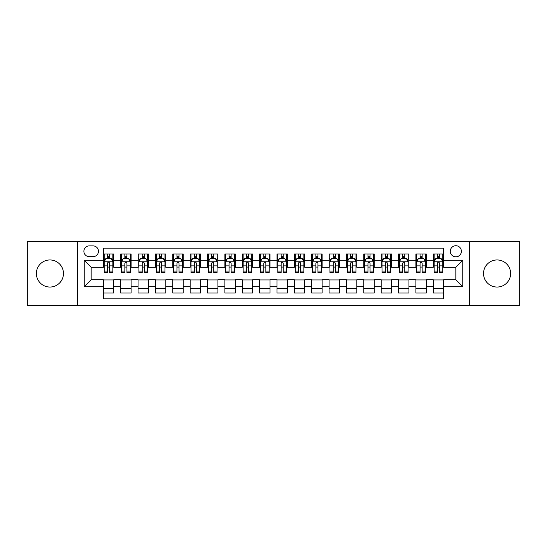 <?xml version="1.0" encoding="UTF-8"?>
<svg xmlns="http://www.w3.org/2000/svg" width="547" height="547" viewBox="0 0 547 547"><rect width="100%" height="100%" fill="white"/><g stroke="black" fill="none" stroke-linecap="round" stroke-linejoin="round"><path stroke-width="0.82" d="M497.073 259.955A13.545 13.545 0 0 0 483.527 273.5A13.545 13.545 0 0 0 497.073 287.045A13.545 13.545 0 0 0 510.618 273.5A13.545 13.545 0 0 0 497.073 259.955M49.927 259.955A13.545 13.545 0 0 0 36.382 273.5A13.545 13.545 0 0 0 49.927 287.045A13.545 13.545 0 0 0 63.473 273.5A13.545 13.545 0 0 0 49.927 259.955M455.836 245.719A5.559 5.559 0 0 0 450.277 251.271A5.559 5.559 0 0 0 455.836 256.83A5.559 5.559 0 0 0 461.388 251.271A5.559 5.559 0 0 0 455.836 245.719M469.723 305.623L519.65 305.623L519.65 241.377L469.723 241.377L469.723 305.623L77.277 305.623L77.277 241.377L27.35 241.377L27.35 305.623L77.277 305.623M443.679 253.965L433.258 253.965L433.258 260.304L426.311 260.304L426.311 267.251L433.258 267.251L433.258 260.304M426.311 260.304L426.311 253.965L415.891 253.965L415.891 260.304L408.951 260.304L408.951 267.251L415.891 267.251L415.891 260.304M408.951 260.304L408.951 253.965L398.531 253.965L398.531 260.304L391.584 260.304L391.584 267.251L398.531 267.251L398.531 260.304M391.584 260.304L391.584 253.965L381.163 253.965L381.163 260.304L374.216 260.304L374.216 267.251L381.163 267.251L381.163 260.304M374.216 260.304L374.216 253.965L363.796 253.965L363.796 260.304L356.849 260.304L356.849 267.251L363.796 267.251L363.796 260.304M356.849 260.304L356.849 253.965L346.436 253.965L346.436 260.304L339.489 260.304L339.489 267.251L346.436 267.251L346.436 260.304M339.489 260.304L339.489 253.965L329.068 253.965L329.068 260.304L322.121 260.304L322.121 267.251L329.068 267.251L329.068 260.304M322.121 260.304L322.121 253.965L311.701 253.965L311.701 260.304L304.754 260.304L304.754 267.251L311.701 267.251L311.701 260.304M304.754 260.304L304.754 253.965L294.341 253.965L294.341 260.304L287.394 260.304L287.394 267.251L294.341 267.251L294.341 260.304M287.394 260.304L287.394 253.965L276.973 253.965L276.973 260.304L270.027 260.304L270.027 267.251L276.973 267.251L276.973 260.304M270.027 260.304L270.027 253.965L259.606 253.965L259.606 260.304L252.659 260.304L252.659 267.251L259.606 267.251L259.606 260.304M252.659 260.304L252.659 253.965L242.246 253.965L242.246 260.304L235.299 260.304L235.299 267.251L242.246 267.251L242.246 260.304M235.299 260.304L235.299 253.965L224.879 253.965L224.879 260.304L217.932 260.304L217.932 267.251L224.879 267.251L224.879 260.304M217.932 260.304L217.932 253.965L207.511 253.965L207.511 260.304L200.564 260.304L200.564 267.251L207.511 267.251L207.511 260.304M200.564 260.304L200.564 253.965L190.151 253.965L190.151 260.304L183.204 260.304L183.204 267.251L190.151 267.251L190.151 260.304M183.204 260.304L183.204 253.965L172.784 253.965L172.784 260.304L165.837 260.304L165.837 267.251L172.784 267.251L172.784 260.304M165.837 260.304L165.837 253.965L155.416 253.965L155.416 260.304L148.469 260.304L148.469 267.251L155.416 267.251L155.416 260.304M148.469 260.304L148.469 253.965L138.049 253.965L138.049 260.304L131.109 260.304L131.109 267.251L138.049 267.251L138.049 260.304M131.109 260.304L131.109 253.965L120.689 253.965L120.689 267.251L113.742 267.251L113.742 253.965L103.321 253.965M103.321 293.035L113.742 293.035L113.742 279.749L120.689 279.749L120.689 293.035L131.109 293.035L131.109 279.749L138.049 279.749L138.049 286.696L131.109 286.696M138.049 286.696L138.049 293.035L148.469 293.035L148.469 279.749L155.416 279.749L155.416 286.696L148.469 286.696M155.416 286.696L155.416 293.035L165.837 293.035L165.837 279.749L172.784 279.749L172.784 286.696L165.837 286.696M172.784 286.696L172.784 293.035L183.204 293.035L183.204 279.749L190.151 279.749L190.151 286.696L183.204 286.696M190.151 286.696L190.151 293.035L200.564 293.035L200.564 279.749L207.511 279.749L207.511 286.696L200.564 286.696M207.511 286.696L207.511 293.035L217.932 293.035L217.932 279.749L224.879 279.749L224.879 286.696L217.932 286.696M224.879 286.696L224.879 293.035L235.299 293.035L235.299 279.749L242.246 279.749L242.246 286.696L235.299 286.696M242.246 286.696L242.246 293.035L252.659 293.035L252.659 279.749L259.606 279.749L259.606 286.696L252.659 286.696M259.606 286.696L259.606 293.035L270.027 293.035L270.027 279.749L276.973 279.749L276.973 286.696L270.027 286.696M276.973 286.696L276.973 293.035L287.394 293.035L287.394 279.749L294.341 279.749L294.341 286.696L287.394 286.696M294.341 286.696L294.341 293.035L304.754 293.035L304.754 279.749L311.701 279.749L311.701 286.696L304.754 286.696M311.701 286.696L311.701 293.035L322.121 293.035L322.121 279.749L329.068 279.749L329.068 286.696L322.121 286.696M329.068 286.696L329.068 293.035L339.489 293.035L339.489 279.749L346.436 279.749L346.436 286.696L339.489 286.696M346.436 286.696L346.436 293.035L356.849 293.035L356.849 279.749L363.796 279.749L363.796 286.696L356.849 286.696M363.796 286.696L363.796 293.035L374.216 293.035L374.216 279.749L381.163 279.749L381.163 286.696L374.216 286.696M381.163 286.696L381.163 293.035L391.584 293.035L391.584 279.749L398.531 279.749L398.531 286.696L391.584 286.696M398.531 286.696L398.531 293.035L408.951 293.035L408.951 279.749L415.891 279.749L415.891 286.696L408.951 286.696M415.891 286.696L415.891 293.035L426.311 293.035L426.311 279.749L433.258 279.749L433.258 286.696L426.311 286.696M89.257 256.659L93.079 256.659A5.381 5.381 0 0 0 98.46 251.271A5.381 5.381 0 0 0 93.079 245.89L89.257 245.89A5.381 5.381 0 0 0 83.876 251.271A5.381 5.381 0 0 0 89.257 256.659M469.723 241.377L77.277 241.377M443.679 260.304L443.679 248.147L103.321 248.147L103.321 267.251L91.164 267.251L91.164 279.749L103.321 279.749L103.321 298.853L443.679 298.853L443.679 279.749L455.836 279.749L455.836 267.251L443.679 267.251L443.679 260.304L462.783 260.304L462.783 286.696L443.679 286.696M103.321 286.696L84.217 286.696L84.217 260.304L103.321 260.304M433.258 286.696L433.258 293.035L443.679 293.035M103.321 258.307L104.19 258.307M107.492 258.307L109.571 258.307M112.873 258.307L113.742 258.307M103.321 267.073L104.19 267.073M107.492 267.073L109.571 267.073M112.873 267.073L113.742 267.073M103.321 279.927L113.742 279.927M103.321 288.693L113.742 288.693M120.689 267.073L121.557 267.073M124.853 267.073L126.938 267.073M130.241 267.073L131.109 267.073M120.689 258.307L121.557 258.307M124.853 258.307L126.938 258.307M130.241 258.307L131.109 258.307M120.689 279.927L131.109 279.927M120.689 288.693L131.109 288.693M138.049 279.927L148.469 279.927M138.049 288.693L148.469 288.693M138.049 258.307L138.917 258.307M142.22 258.307L144.305 258.307M147.601 258.307L148.469 258.307M138.049 267.073L138.917 267.073M142.22 267.073L144.305 267.073M147.601 267.073L148.469 267.073M155.416 279.927L165.837 279.927M155.416 288.693L165.837 288.693M155.416 258.307L156.285 258.307M159.587 258.307L161.666 258.307M164.968 258.307L165.837 258.307M155.416 267.073L156.285 267.073M159.587 267.073L161.666 267.073M164.968 267.073L165.837 267.073M172.784 279.927L183.204 279.927M172.784 288.693L183.204 288.693M172.784 258.307L173.652 258.307M176.948 258.307L179.033 258.307M182.336 258.307L183.204 258.307M172.784 267.073L173.652 267.073M176.948 267.073L179.033 267.073M182.336 267.073L183.204 267.073M190.151 279.927L200.564 279.927M190.151 288.693L200.564 288.693M190.151 258.307L191.019 258.307M194.315 258.307L196.4 258.307M199.696 258.307L200.564 258.307M190.151 267.073L191.019 267.073M194.315 267.073L196.4 267.073M199.696 267.073L200.564 267.073M207.511 279.927L217.932 279.927M207.511 288.693L217.932 288.693M207.511 258.307L208.38 258.307M211.682 258.307L213.761 258.307M217.063 258.307L217.932 258.307M207.511 267.073L208.38 267.073M211.682 267.073L213.761 267.073M217.063 267.073L217.932 267.073M224.879 279.927L235.299 279.927M224.879 288.693L235.299 288.693M224.879 258.307L225.747 258.307M229.043 258.307L231.128 258.307M234.431 258.307L235.299 258.307M224.879 267.073L225.747 267.073M229.043 267.073L231.128 267.073M234.431 267.073L235.299 267.073M242.246 279.927L252.659 279.927M242.246 288.693L252.659 288.693M242.246 258.307L243.114 258.307M246.41 258.307L248.495 258.307M251.791 258.307L252.659 258.307M242.246 267.073L243.114 267.073M246.41 267.073L248.495 267.073M251.791 267.073L252.659 267.073M259.606 279.927L270.027 279.927M259.606 288.693L270.027 288.693M259.606 258.307L260.475 258.307M263.777 258.307L265.863 258.307M269.158 258.307L270.027 258.307M259.606 267.073L260.475 267.073M263.777 267.073L265.863 267.073M269.158 267.073L270.027 267.073M276.973 279.927L287.394 279.927M276.973 288.693L287.394 288.693M276.973 258.307L277.842 258.307M281.137 258.307L283.223 258.307M286.525 258.307L287.394 258.307M276.973 267.073L277.842 267.073M281.137 267.073L283.223 267.073M286.525 267.073L287.394 267.073M294.341 279.927L304.754 279.927M294.341 288.693L304.754 288.693M294.341 258.307L295.209 258.307M298.505 258.307L300.59 258.307M303.886 258.307L304.754 258.307M294.341 267.073L295.209 267.073M298.505 267.073L300.59 267.073M303.886 267.073L304.754 267.073M311.701 279.927L322.121 279.927M311.701 288.693L322.121 288.693M311.701 258.307L312.569 258.307M315.872 258.307L317.957 258.307M321.253 258.307L322.121 258.307M311.701 267.073L312.569 267.073M315.872 267.073L317.957 267.073M321.253 267.073L322.121 267.073M329.068 279.927L339.489 279.927M329.068 288.693L339.489 288.693M329.068 258.307L329.937 258.307M333.239 258.307L335.318 258.307M338.62 258.307L339.489 258.307M329.068 267.073L329.937 267.073M333.239 267.073L335.318 267.073M338.62 267.073L339.489 267.073M346.436 279.927L356.849 279.927M346.436 288.693L356.849 288.693M346.436 258.307L347.304 258.307M350.6 258.307L352.685 258.307M355.981 258.307L356.849 258.307M346.436 267.073L347.304 267.073M350.6 267.073L352.685 267.073M355.981 267.073L356.849 267.073M363.796 279.927L374.216 279.927M363.796 288.693L374.216 288.693M363.796 258.307L364.664 258.307M367.967 258.307L370.052 258.307M373.348 258.307L374.216 258.307M363.796 267.073L364.664 267.073M367.967 267.073L370.052 267.073M373.348 267.073L374.216 267.073M381.163 279.927L391.584 279.927M381.163 288.693L391.584 288.693M381.163 258.307L382.032 258.307M385.334 258.307L387.413 258.307M390.715 258.307L391.584 258.307M381.163 267.073L382.032 267.073M385.334 267.073L387.413 267.073M390.715 267.073L391.584 267.073M398.531 279.927L408.951 279.927M398.531 288.693L408.951 288.693M398.531 258.307L399.399 258.307M402.695 258.307L404.78 258.307M408.083 258.307L408.951 258.307M398.531 267.073L399.399 267.073M402.695 267.073L404.78 267.073M408.083 267.073L408.951 267.073M415.891 279.927L426.311 279.927M415.891 288.693L426.311 288.693M415.891 258.307L416.759 258.307M420.062 258.307L422.147 258.307M425.443 258.307L426.311 258.307M415.891 267.073L416.759 267.073M420.062 267.073L422.147 267.073M425.443 267.073L426.311 267.073M433.258 279.927L443.679 279.927M433.258 288.693L443.679 288.693M433.258 258.307L434.127 258.307M437.429 258.307L439.508 258.307M442.81 258.307L443.679 258.307M433.258 267.073L434.127 267.073M437.429 267.073L439.508 267.073M442.81 267.073L443.679 267.073M91.164 267.251L84.217 260.304M91.164 279.749L84.217 286.696M462.783 260.304L455.836 267.251M462.783 286.696L455.836 279.749M109.571 256.222L107.492 256.222M112.873 271.045L109.571 271.045L109.571 272.461L112.873 272.461L112.873 261.863L111.137 258.389L105.927 258.389L104.19 261.863L104.19 272.461L107.492 272.461L107.492 271.045L104.19 271.045M104.19 261.863L104.19 253.965M112.873 261.863L112.873 253.965M107.492 258.389L107.492 253.965M109.571 253.965L109.571 258.389M109.571 271.045L109.571 263.169C108.88 261.828 108.183 261.828 107.492 263.169L107.492 271.045M126.938 256.222L124.853 256.222M130.241 271.045L126.938 271.045L126.938 272.461L130.241 272.461L130.241 261.863L128.504 258.389L123.294 258.389L121.557 261.863L121.557 272.461L124.853 272.461L124.853 271.045L121.557 271.045M121.557 261.863L121.557 253.965M130.241 261.863L130.241 253.965M124.853 258.389L124.853 253.965M126.938 253.965L126.938 258.389M126.938 271.045L126.938 263.169C126.248 261.828 125.55 261.828 124.853 263.169L124.853 271.045M144.305 256.222L142.22 256.222M147.601 271.045L144.305 271.045L144.305 272.461L147.601 272.461L147.601 261.863L145.864 258.389L140.654 258.389L138.917 261.863L138.917 272.461L142.22 272.461L142.22 271.045L138.917 271.045M138.917 261.863L138.917 253.965M147.601 261.863L147.601 253.965M142.22 258.389L142.22 253.965M144.305 253.965L144.305 258.389M144.305 271.045L144.305 263.169C143.608 261.828 142.917 261.828 142.22 263.169L142.22 271.045M161.666 256.222L159.587 256.222M164.968 271.045L161.666 271.045L161.666 272.461L164.968 272.461L164.968 261.863L163.232 258.389L158.021 258.389L156.285 261.863L156.285 272.461L159.587 272.461L159.587 271.045L156.285 271.045M156.285 261.863L156.285 253.965M164.968 261.863L164.968 253.965M159.587 258.389L159.587 253.965M161.666 253.965L161.666 258.389M161.666 271.045L161.666 263.169C160.975 261.828 160.278 261.828 159.587 263.169L159.587 271.045M179.033 256.222L176.948 256.222M182.336 271.045L179.033 271.045L179.033 272.461L182.336 272.461L182.336 261.863L180.599 258.389L175.389 258.389L173.652 261.863L173.652 272.461L176.948 272.461L176.948 271.045L173.652 271.045M173.652 261.863L173.652 253.965M182.336 261.863L182.336 253.965M176.948 258.389L176.948 253.965M179.033 253.965L179.033 258.389M179.033 271.045L179.033 263.169C178.343 261.828 177.645 261.828 176.948 263.169L176.948 271.045M196.4 256.222L194.315 256.222M199.696 271.045L196.4 271.045L196.4 272.461L199.696 272.461L199.696 261.863L197.959 258.389L192.749 258.389L191.019 261.863L191.019 272.461L194.315 272.461L194.315 271.045L191.019 271.045M191.019 261.863L191.019 253.965M199.696 261.863L199.696 253.965M194.315 258.389L194.315 253.965M196.4 253.965L196.4 258.389M196.4 271.045L196.4 263.169C195.703 261.828 195.012 261.828 194.315 263.169L194.315 271.045M213.761 256.222L211.682 256.222M217.063 271.045L213.761 271.045L213.761 272.461L217.063 272.461L217.063 261.863L215.327 258.389L210.116 258.389L208.38 261.863L208.38 272.461L211.682 272.461L211.682 271.045L208.38 271.045M208.38 261.863L208.38 253.965M217.063 261.863L217.063 253.965M211.682 258.389L211.682 253.965M213.761 253.965L213.761 258.389M213.761 271.045L213.761 263.169C213.07 261.828 212.373 261.828 211.682 263.169L211.682 271.045M231.128 256.222L229.043 256.222M234.431 271.045L231.128 271.045L231.128 272.461L234.431 272.461L234.431 261.863L232.694 258.389L227.484 258.389L225.747 261.863L225.747 272.461L229.043 272.461L229.043 271.045L225.747 271.045M225.747 261.863L225.747 253.965M234.431 261.863L234.431 253.965M229.043 258.389L229.043 253.965M231.128 253.965L231.128 258.389M231.128 271.045L231.128 263.169C230.437 261.828 229.74 261.828 229.043 263.169L229.043 271.045M248.495 256.222L246.41 256.222M251.791 271.045L248.495 271.045L248.495 272.461L251.791 272.461L251.791 261.863L250.054 258.389L244.851 258.389L243.114 261.863L243.114 272.461L246.41 272.461L246.41 271.045L243.114 271.045M243.114 261.863L243.114 253.965M251.791 261.863L251.791 253.965M246.41 258.389L246.41 253.965M248.495 253.965L248.495 258.389M248.495 271.045L248.495 263.169C247.798 261.828 247.107 261.828 246.41 263.169L246.41 271.045M265.863 256.222L263.777 256.222M269.158 271.045L265.863 271.045L265.863 272.461L269.158 272.461L269.158 261.863L267.421 258.389L262.211 258.389L260.475 261.863L260.475 272.461L263.777 272.461L263.777 271.045L260.475 271.045M260.475 261.863L260.475 253.965M269.158 261.863L269.158 253.965M263.777 258.389L263.777 253.965M265.863 253.965L265.863 258.389M265.863 271.045L265.863 263.169C265.165 261.828 264.474 261.828 263.777 263.169L263.777 271.045M283.223 256.222L281.137 256.222M286.525 271.045L283.223 271.045L283.223 272.461L286.525 272.461L286.525 261.863L284.789 258.389L279.579 258.389L277.842 261.863L277.842 272.461L281.137 272.461L281.137 271.045L277.842 271.045M277.842 261.863L277.842 253.965M286.525 261.863L286.525 253.965M281.137 258.389L281.137 253.965M283.223 253.965L283.223 258.389M283.223 271.045L283.223 263.169C282.532 261.828 281.835 261.828 281.137 263.169L281.137 271.045M300.59 256.222L298.505 256.222M303.886 271.045L300.59 271.045L300.59 272.461L303.886 272.461L303.886 261.863L302.149 258.389L296.946 258.389L295.209 261.863L295.209 272.461L298.505 272.461L298.505 271.045L295.209 271.045M295.209 261.863L295.209 253.965M303.886 261.863L303.886 253.965M298.505 258.389L298.505 253.965M300.59 253.965L300.59 258.389M300.59 271.045L300.59 263.169C299.893 261.828 299.202 261.828 298.505 263.169L298.505 271.045M317.957 256.222L315.872 256.222M321.253 271.045L317.957 271.045L317.957 272.461L321.253 272.461L321.253 261.863L319.516 258.389L314.306 258.389L312.569 261.863L312.569 272.461L315.872 272.461L315.872 271.045L312.569 271.045M312.569 261.863L312.569 253.965M321.253 261.863L321.253 253.965M315.872 258.389L315.872 253.965M317.957 253.965L317.957 258.389M317.957 271.045L317.957 263.169C317.26 261.828 316.569 261.828 315.872 263.169L315.872 271.045M335.318 256.222L333.239 256.222M338.62 271.045L335.318 271.045L335.318 272.461L338.62 272.461L338.62 261.863L336.884 258.389L331.673 258.389L329.937 261.863L329.937 272.461L333.239 272.461L333.239 271.045L329.937 271.045M329.937 261.863L329.937 253.965M338.62 261.863L338.62 253.965M333.239 258.389L333.239 253.965M335.318 253.965L335.318 258.389M335.318 271.045L335.318 263.169C334.627 261.828 333.93 261.828 333.239 263.169L333.239 271.045M352.685 256.222L350.6 256.222M355.981 271.045L352.685 271.045L352.685 272.461L355.981 272.461L355.981 261.863L354.251 258.389L349.041 258.389L347.304 261.863L347.304 272.461L350.6 272.461L350.6 271.045L347.304 271.045M347.304 261.863L347.304 253.965M355.981 261.863L355.981 253.965M350.6 258.389L350.6 253.965M352.685 253.965L352.685 258.389M352.685 271.045L352.685 263.169C351.994 261.828 351.297 261.828 350.6 263.169L350.6 271.045M370.052 256.222L367.967 256.222M373.348 271.045L370.052 271.045L370.052 272.461L373.348 272.461L373.348 261.863L371.611 258.389L366.401 258.389L364.664 261.863L364.664 272.461L367.967 272.461L367.967 271.045L364.664 271.045M364.664 261.863L364.664 253.965M373.348 261.863L373.348 253.965M367.967 258.389L367.967 253.965M370.052 253.965L370.052 258.389M370.052 271.045L370.052 263.169C369.355 261.828 368.664 261.828 367.967 263.169L367.967 271.045M387.413 256.222L385.334 256.222M390.715 271.045L387.413 271.045L387.413 272.461L390.715 272.461L390.715 261.863L388.979 258.389L383.768 258.389L382.032 261.863L382.032 272.461L385.334 272.461L385.334 271.045L382.032 271.045M382.032 261.863L382.032 253.965M390.715 261.863L390.715 253.965M385.334 258.389L385.334 253.965M387.413 253.965L387.413 258.389M387.413 271.045L387.413 263.169C386.722 261.828 386.025 261.828 385.334 263.169L385.334 271.045M404.78 256.222L402.695 256.222M408.083 271.045L404.78 271.045L404.78 272.461L408.083 272.461L408.083 261.863L406.346 258.389L401.136 258.389L399.399 261.863L399.399 272.461L402.695 272.461L402.695 271.045L399.399 271.045M399.399 261.863L399.399 253.965M408.083 261.863L408.083 253.965M402.695 258.389L402.695 253.965M404.78 253.965L404.78 258.389M404.78 271.045L404.78 263.169C404.089 261.828 403.392 261.828 402.695 263.169L402.695 271.045M422.147 256.222L420.062 256.222M425.443 271.045L422.147 271.045L422.147 272.461L425.443 272.461L425.443 261.863L423.706 258.389L418.496 258.389L416.759 261.863L416.759 272.461L420.062 272.461L420.062 271.045L416.759 271.045M416.759 261.863L416.759 253.965M425.443 261.863L425.443 253.965M420.062 258.389L420.062 253.965M422.147 253.965L422.147 258.389M422.147 271.045L422.147 263.169C421.45 261.828 420.759 261.828 420.062 263.169L420.062 271.045M439.508 256.222L437.429 256.222M442.81 271.045L439.508 271.045L439.508 272.461L442.81 272.461L442.81 261.863L441.073 258.389L435.863 258.389L434.127 261.863L434.127 272.461L437.429 272.461L437.429 271.045L434.127 271.045M434.127 261.863L434.127 253.965M442.81 261.863L442.81 253.965M437.429 258.389L437.429 253.965M439.508 253.965L439.508 258.389M439.508 271.045L439.508 263.169C438.817 261.828 438.12 261.828 437.429 263.169L437.429 271.045M120.689 286.696L113.742 286.696M120.689 260.304L113.742 260.304M112.832 261.781L104.231 261.781M104.19 259.346L105.448 259.346M111.615 259.346L112.873 259.346M107.492 265.89L104.19 265.89M112.873 265.89L109.571 265.89M109.571 257.329L107.492 257.329M130.193 261.781L121.598 261.781M121.557 259.346L122.815 259.346M128.983 259.346L130.241 259.346M124.853 265.89L121.557 265.89M130.241 265.89L126.938 265.89M126.938 257.329L124.853 257.329M147.56 261.781L138.965 261.781M138.917 259.346L140.182 259.346M146.343 259.346L147.601 259.346M142.22 265.89L138.917 265.89M147.601 265.89L144.305 265.89M144.305 257.329L142.22 257.329M164.927 261.781L156.326 261.781M156.285 259.346L157.543 259.346M163.71 259.346L164.968 259.346M159.587 265.89L156.285 265.89M164.968 265.89L161.666 265.89M161.666 257.329L159.587 257.329M182.288 261.781L173.693 261.781M173.652 259.346L174.91 259.346M181.078 259.346L182.336 259.346M176.948 265.89L173.652 265.89M182.336 265.89L179.033 265.89M179.033 257.329L176.948 257.329M199.655 261.781L191.06 261.781M191.019 259.346L192.277 259.346M198.438 259.346L199.696 259.346M194.315 265.89L191.019 265.89M199.696 265.89L196.4 265.89M196.4 257.329L194.315 257.329M217.022 261.781L208.428 261.781M208.38 259.346L209.638 259.346M215.805 259.346L217.063 259.346M211.682 265.89L208.38 265.89M217.063 265.89L213.761 265.89M213.761 257.329L211.682 257.329M234.383 261.781L225.788 261.781M225.747 259.346L227.005 259.346M233.172 259.346L234.431 259.346M229.043 265.89L225.747 265.89M234.431 265.89L231.128 265.89M231.128 257.329L229.043 257.329M251.75 261.781L243.155 261.781M243.114 259.346L244.372 259.346M250.533 259.346L251.791 259.346M246.41 265.89L243.114 265.89M251.791 265.89L248.495 265.89M248.495 257.329L246.41 257.329M269.117 261.781L260.522 261.781M260.475 259.346L261.733 259.346M267.9 259.346L269.158 259.346M263.777 265.89L260.475 265.89M269.158 265.89L265.863 265.89M265.863 257.329L263.777 257.329M286.478 261.781L277.883 261.781M277.842 259.346L279.1 259.346M285.267 259.346L286.525 259.346M281.137 265.89L277.842 265.89M286.525 265.89L283.223 265.89M283.223 257.329L281.137 257.329M303.845 261.781L295.25 261.781M295.209 259.346L296.467 259.346M302.628 259.346L303.886 259.346M298.505 265.89L295.209 265.89M303.886 265.89L300.59 265.89M300.59 257.329L298.505 257.329M321.212 261.781L312.617 261.781M312.569 259.346L313.828 259.346M319.995 259.346L321.253 259.346M315.872 265.89L312.569 265.89M321.253 265.89L317.957 265.89M317.957 257.329L315.872 257.329M338.572 261.781L329.978 261.781M329.937 259.346L331.195 259.346M337.362 259.346L338.62 259.346M333.239 265.89L329.937 265.89M338.62 265.89L335.318 265.89M335.318 257.329L333.239 257.329M355.94 261.781L347.345 261.781M347.304 259.346L348.562 259.346M354.723 259.346L355.981 259.346M350.6 265.89L347.304 265.89M355.981 265.89L352.685 265.89M352.685 257.329L350.6 257.329M373.307 261.781L364.712 261.781M364.664 259.346L365.922 259.346M372.09 259.346L373.348 259.346M367.967 265.89L364.664 265.89M373.348 265.89L370.052 265.89M370.052 257.329L367.967 257.329M390.674 261.781L382.073 261.781M382.032 259.346L383.29 259.346M389.457 259.346L390.715 259.346M385.334 265.89L382.032 265.89M390.715 265.89L387.413 265.89M387.413 257.329L385.334 257.329M408.035 261.781L399.44 261.781M399.399 259.346L400.657 259.346M406.818 259.346L408.083 259.346M402.695 265.89L399.399 265.89M408.083 265.89L404.78 265.89M404.78 257.329L402.695 257.329M425.402 261.781L416.807 261.781M416.759 259.346L418.017 259.346M424.185 259.346L425.443 259.346M420.062 265.89L416.759 265.89M425.443 265.89L422.147 265.89M422.147 257.329L420.062 257.329M442.769 261.781L434.168 261.781M434.127 259.346L435.385 259.346M441.552 259.346L442.81 259.346M437.429 265.89L434.127 265.89M442.81 265.89L439.508 265.89M439.508 257.329L437.429 257.329"/></g></svg>

